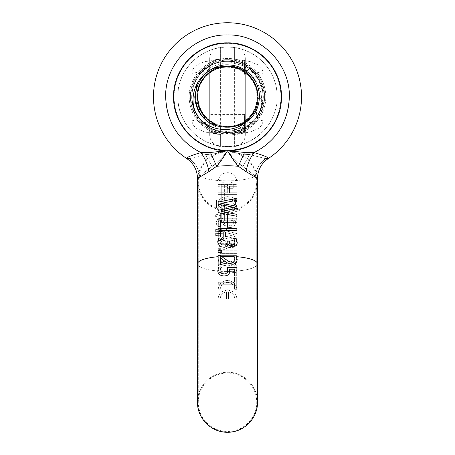 <?xml version="1.0" encoding="UTF-8"?>
<svg xmlns="http://www.w3.org/2000/svg" width="455" height="455" viewBox="0 0 455 455"><rect width="100%" height="100%" fill="white"/><g stroke="black" fill="none" stroke-linecap="round" stroke-linejoin="round"><path stroke-width="0.34" stroke-dasharray="2.27 1.71" d="M227.472 272.044L227.625 269.815L227.21 267.676L236.873 267.676L236.873 275.912L234.666 275.912L234.666 269.605L229.673 269.605L229.451 273.188L227.5 275.298L224.082 276.003L221.574 275.65L219.572 274.678L218.064 272.744L217.735 271.004L218.798 267.068L221.454 267.068L220.453 268.831L219.907 271.021L220.317 272.437L221.045 273.193L222.353 273.751L225.191 273.87L226.8 273.102L227.506 271.942M190.395 96.778A37.105 37.105 0 0 0 227.5 133.889A37.105 37.105 0 0 0 264.605 96.778A37.105 37.105 0 0 0 227.5 59.673A37.105 37.105 0 0 0 190.395 96.778A37.105 37.105 0 0 0 227.5 133.889A37.105 37.105 0 0 0 264.605 96.778C265.117 76.952 247.327 59.161 227.5 59.673C207.673 59.161 189.883 76.952 190.395 96.778M256.586 117.322C243.493 134.76 213.48 134.009 202.674 114.603C187.767 95.868 203.59 65.037 227.5 66.22L235.997 67.42C257.883 71.088 268.66 99.201 256.586 117.322C267.529 102.58 264.213 79.813 249.528 68.796C231.049 52.996 199.097 63.268 193.295 86.877C185.589 109.939 207.11 135.687 231.174 132.2C255.443 130.676 271.22 101.055 258.946 80.069C248.419 58.149 215.044 54.651 200.2 73.915C183.843 91.904 193.142 124.147 216.563 130.67C233.284 136.466 253.276 127.502 260.072 111.168C270.793 89.345 252.912 60.947 228.598 61.186C210.932 60.259 194.211 74.415 192.209 91.995C187.972 115.934 213.031 138.257 236.321 131.279C260.106 126.217 271.373 94.606 256.159 75.644C242.532 55.504 209.004 56.932 197.146 78.158C187.568 93.036 191.561 114.58 205.831 125.04C224.514 140.606 256.324 129.925 261.83 106.243C269.241 83.083 247.389 57.609 223.377 61.408C199.131 63.239 183.729 93.059 196.27 113.886M202.674 114.603C208.908 122.833 217.177 127.081 227.5 127.343C243.01 127.696 257.183 114.535 257.979 99.036C259.737 81.957 244.665 65.725 227.5 66.22C208.794 65.583 193.125 84.892 197.589 103.069C201.855 118.192 211.825 126.28 227.5 127.343C243.823 127.758 258.468 113.119 258.065 96.796C258.486 80.455 243.835 65.793 227.5 66.214C211.837 67.272 201.872 75.354 197.595 90.46C193.113 108.643 208.782 127.98 227.5 127.337C244.654 127.832 259.72 111.623 257.985 94.549C257.2 79.045 243.021 65.861 227.5 66.214C212.656 65.912 198.909 77.924 197.214 92.672C194.268 110.298 209.636 127.9 227.5 127.337C245.501 127.912 260.92 110.036 257.735 92.319C255.881 77.714 242.219 65.918 227.5 66.214C211.848 65.85 197.589 79.261 196.992 94.907C195.479 111.867 210.477 127.821 227.5 127.337C246.36 127.991 262.069 108.37 257.325 90.107C252.946 75.2 243.004 67.238 227.5 66.22L222.387 66.646M235.991 67.42L227.5 66.22C209.397 65.639 193.944 83.714 197.305 101.505C201.047 117.509 211.114 126.12 227.5 127.343C243.249 127.713 257.564 114.125 258.019 98.382C259.373 81.508 244.42 65.747 227.5 66.22C208.538 65.56 192.795 85.398 197.732 103.712C202.196 118.465 212.115 126.342 227.5 127.337C244.068 127.781 258.838 112.686 258.059 96.136C258.116 80.034 243.596 65.816 227.5 66.22C211.541 67.34 201.531 75.638 197.47 91.108C193.449 109.137 209.033 127.952 227.5 127.337C244.898 127.855 260.072 111.162 257.928 93.889C256.813 78.647 242.782 65.884 227.5 66.214C212.417 65.895 198.517 78.305 197.134 93.326C194.621 110.764 209.886 127.872 227.5 127.337C245.751 127.935 261.261 109.553 257.632 91.665C253.754 75.883 243.709 67.397 227.5 66.214C211.609 65.833 197.208 79.676 196.958 95.567C195.843 112.311 210.722 127.798 227.5 127.337C236.463 127.184 244.011 123.834 250.142 117.305M265.583 158.664C259.811 162.97 256.41 168.782 255.38 176.102L257.485 178.411L255.38 176.102C256.41 168.782 259.811 162.97 265.583 158.664L249.624 154.529L242.947 166.53C237.607 162.827 232.46 157.549 227.5 150.69L216.637 166.291L210.46 152.442L200.865 152.596C190.634 155.604 185.97 157.623 186.863 158.647L189.417 158.664L205.376 154.529C212.314 154.393 219.685 153.113 227.5 150.69C235.309 153.113 242.686 154.393 249.624 154.529L265.583 158.664L268.143 158.653C269.03 157.618 264.366 155.604 254.135 152.596L244.54 152.442L238.363 166.291L227.5 150.69C222.54 157.549 217.393 162.827 212.053 166.53L199.62 176.102L197.515 178.411L197.515 263.872A29.984 7.542 0 0 0 227.5 271.413A29.984 7.542 0 0 1 197.515 263.872A29.984 7.542 0 0 1 218.104 256.705L218.104 260.374L220.322 260.374L220.322 255.346L220.322 260.374L218.104 260.374L218.127 255.664L220.789 255.664L227.5 260.789M197.521 178.411L197.521 178.411C197.237 169.965 193.688 163.379 186.863 158.647A74.028 74.028 0 0 1 227.5 22.75A74.028 74.028 0 0 1 268.137 158.658C261.306 163.39 257.757 169.977 257.473 178.411L246.092 171.649L238.363 166.291A29.984 7.542 180 0 0 227.5 165.779A29.984 7.542 180 0 0 216.637 166.291L208.908 171.649L197.515 178.411L199.62 176.102C198.59 168.782 195.189 162.97 189.417 158.664L205.376 154.529L212.053 166.53C217.422 162.799 222.569 157.515 227.5 150.69C232.431 157.515 237.578 162.799 242.947 166.53L255.38 176.102L242.947 166.53L249.624 154.529C243.431 154.524 236.054 153.238 227.5 150.69C198.693 151.435 172.843 125.586 173.588 96.778C172.843 67.971 198.693 42.122 227.5 42.867C256.307 42.122 282.157 67.971 281.412 96.778C282.157 125.586 256.307 151.435 227.5 150.69A53.912 53.912 0 0 1 173.588 96.778A53.912 53.912 0 0 1 227.5 42.867A53.912 53.912 0 0 1 281.412 96.778A53.912 53.912 0 0 1 204.17 145.384M215.676 235.497L222.967 235.07L222.967 233.733L215.676 233.307L215.676 235.497L215.676 233.307L222.967 233.733L222.967 235.07L215.676 235.497M215.676 216.557L215.676 214.84L215.676 216.557L239.324 210.693L239.324 208.993L215.676 214.84L239.324 208.993L239.324 210.693L215.676 216.557M215.676 231.714L222.967 231.288L222.967 229.951L215.676 229.525L215.676 231.714L215.676 229.525L222.967 229.951L222.967 231.288L215.676 231.714M220.857 227.25L223.348 226.664L225.276 224.969L227.204 226.954L230.031 227.631L232.528 227.17L234.336 225.97L235.679 222.751L235.303 220.8L234.069 219.156L232.408 218.235L230.076 217.865L227.278 218.514L225.242 220.396L222.489 218.4L221.022 218.229L218.064 219.06L216.694 220.459L216.085 222.74L217.422 226.021L218.246 226.618L220.857 227.25L223.348 226.664L225.276 224.969L227.864 227.278L230.031 227.631L232.977 226.96L234.507 225.788L235.679 222.751L234.069 219.156L232.249 218.178L230.076 217.865L228.217 218.133L226.613 218.923L225.242 220.396L222.848 218.508L221.022 218.229L218.929 218.605L217.319 219.674L216.085 222.74L216.495 224.753L217.422 226.021L218.758 226.869L220.857 227.25M226.579 205.256L225.714 202.799L226.169 199.836L216.512 199.836L216.512 208.066L216.512 199.836L226.169 199.836L225.902 204.164L226.579 205.256L227.648 205.899L226.579 205.256M226.533 207.753L224.776 206.61L223.837 205.08L223.712 201.764L218.713 201.764L218.713 208.066L216.512 208.066L218.713 208.066L218.713 201.764L223.712 201.764L223.837 205.08L224.776 206.61L226.107 207.571L229.297 208.157L231.788 207.816L233.813 206.837L235.491 204.403L235.377 201.133L234.587 199.227L231.925 199.364L234.587 199.227L235.354 201.036L235.65 203.163L234.706 205.956L231.811 207.81L229.297 208.157L226.55 207.764M231.925 199.364L233.324 202.048L233.267 204.221L232.34 205.347L231.032 205.91L227.648 205.899L231.026 205.91L233.034 204.642L233.33 202.077L231.925 199.364M236.896 257.718L237.265 259.828L236.111 262.893L234.57 263.883L232.118 264.292L230.082 264.088L227.506 263.07L220.3 257.547L220.3 264.912L218.127 264.912L218.104 248.328L218.104 256.705M236.583 256.882A29.239 7.354 0 0 0 233.961 256.7L233.466 255.983L236.139 255.983L236.896 257.712M218.127 250.244L221.716 250.244L221.716 252.644L218.127 252.644L218.127 250.244M234.501 240.052L233.972 239.211M236.862 240.092L237.265 242.373L237.004 244.159L236.202 245.535L234.746 246.536L232.738 246.872L230.02 246.053L228.546 244.09L227.5 245.78L225.765 246.872L223.689 247.162L221.346 246.809L219.464 245.825L217.735 242.145M217.757 241.554L217.945 240.382M221.545 238.045L220.118 240.667M219.907 242.026L220.3 243.567L222.182 244.898L223.871 245.108L225.976 244.693L227.125 243.163M227.255 241.963L227.255 241.116M229.337 241.116L230.145 243.977L232.482 244.818L234.518 244.034L234.968 243.186L234.928 241.122M236.873 228.342L236.873 230.332L220.345 230.332L220.345 237.032L218.127 237.032L218.127 228.342M236.873 218.093L236.873 220.078L220.345 220.078L220.345 226.778L218.127 226.778L218.127 218.093M236.873 214.356L236.873 216.313L218.127 212.548L218.127 210.301M233.682 207.247L218.127 204.272L218.127 202.083M236.873 198.238L236.873 200.291L221.289 203.311M236.873 206.303L236.873 208.327L221.136 211.365M234.666 269.605L229.673 269.605M227.5 282.089L234.655 282.089L234.655 277.067L236.873 277.067L236.873 289.107L234.655 289.107L234.655 284.079L218.127 284.079L218.127 282.089L227.5 282.089M227.5 299.185L228.495 299.185L228.495 291.871L228.495 299.185L227.5 299.185M228.495 291.871C232.312 292.571 234.444 295.011 234.882 299.185L236.873 299.185C236.742 295.989 235.491 293.492 233.125 291.689L227.5 289.818L221.875 291.689C219.509 293.492 218.258 295.989 218.127 299.185L220.118 299.185C220.561 295.005 222.688 292.565 226.505 291.871L226.505 299.185L226.505 291.871C222.546 292.73 220.413 295.164 220.118 299.185L218.127 299.185C218.207 296.086 219.458 293.583 221.875 291.689L227.5 289.818L233.125 291.689C235.536 293.572 236.782 296.074 236.873 299.185L234.882 299.185C234.558 295.13 232.425 292.69 228.495 291.871M225.885 221.613L227.5 220.362L229.894 219.884L232.704 220.703L233.813 222.768L232.863 224.798L231.999 225.282L229.132 225.447L227.5 224.395L225.885 221.613L227.181 220.521L229.894 219.884L231.783 220.203L233.045 220.993L233.813 222.768L233.131 224.548L232.289 225.157L230.27 225.561L227.87 224.787L225.885 221.613M218.781 224.599L217.939 222.74L218.576 221.056L220.732 220.248L222.307 220.607L223.468 221.676L224.639 223.786L222.916 224.963L220.885 225.276L218.633 224.469L217.939 222.74L218.645 220.988L220.732 220.248L222.785 220.931L224.639 223.786L222.916 224.963L220.885 225.276L218.781 224.599M227.506 260.778L229.456 261.779L231.982 262.239L234.336 261.511L235.093 259.674L233.984 256.728M223.394 261.534L227.494 261.056L231.686 261.551L234.723 262.939L237.18 267.767L236.873 269.798L235.571 272.414L232.596 272.414L234.757 269.371L234.763 266.397L233.159 264.503L230.81 263.49L227.494 263.121L224.235 263.468L221.83 264.457L220.061 266.704L220.152 269.326L220.794 270.577L222.358 272.249L220.794 270.577L219.896 267.767L220.163 266.425L221.83 264.457L227.494 263.121L230.81 263.49L233.159 264.503L234.37 265.68L235.025 267.767L234.097 270.668L232.596 272.414L235.571 272.414L236.634 270.424L237.18 267.767L236.765 265.504L235.957 264.11L234.723 262.939L227.5 261.056L223.394 261.534L220.356 262.922L218.656 264.673L217.774 267.796L218.258 270.424L219.35 272.414L222.358 272.249L219.35 272.414L217.911 269.201L218.173 265.618L220.356 262.922L223.382 261.534M227.5 282.43C231.822 282.703 234.28 285.166 234.882 289.818L236.873 289.818C236.117 283.92 232.994 280.792 227.5 280.445C222.006 280.798 218.883 283.92 218.127 289.818L220.118 289.818C220.715 285.166 223.172 282.709 227.5 282.43C231.993 282.891 234.45 285.353 234.882 289.818L236.873 289.818C236.373 284.17 233.25 281.048 227.5 280.445C221.795 281.025 218.667 284.147 218.127 289.818L220.118 289.818C220.527 285.353 222.984 282.896 227.5 282.43M257.485 178.411L257.485 263.872A29.984 7.542 0 0 1 227.5 271.413A29.984 7.542 0 0 0 257.485 263.872A29.984 7.542 0 0 0 227.5 256.33A29.984 7.542 0 0 0 220.322 256.546M220.322 255.346L236.85 255.346L236.85 253.355L236.85 255.346L220.322 255.346M236.85 253.355L220.322 253.355L220.322 248.328L220.322 253.355L236.85 253.355M220.322 248.328L218.104 248.328L220.322 248.328M235.48 246.246L237.129 243.869L236.97 241.389L236.407 240.416L233.762 238.67L228.615 237.942L224.207 238.34L220.777 239.58L218.554 241.69L217.757 244.671L218.013 246.371L220.43 246.371L218.013 246.371L217.82 245.603L218.138 242.532L219.122 240.923L220.777 239.58L224.201 238.34L228.615 237.942L232.812 238.38L235.542 239.597L237.243 242.907L236.941 244.437L235.48 246.246L233.438 247.281L235.48 246.246M220.43 246.28L219.93 244.392L220.874 241.935L222.137 240.985L226.186 240.007L225.219 241.469L224.878 243.118L225.1 244.659L225.987 246.036L228.905 247.497L233.438 247.281L230.77 247.662L227.966 247.258L225.987 246.036L225.1 244.659L224.878 243.118L225.185 241.554L226.186 240.007L222.575 240.775L220.982 241.815L219.93 244.392L220.43 246.28M221.255 185.174L221.255 200.792L221.255 185.174L222.171 182.961L224.378 182.051L230.622 182.051L232.829 182.961L233.745 185.174L233.745 188.302L227.5 188.302L227.5 184.133L227.5 188.302L233.745 188.302L233.745 185.174L232.829 182.961L230.622 182.051L224.378 182.051L222.171 182.961L221.255 185.174M227.5 184.133L224.378 184.133L224.378 200.792L236.873 200.792L236.873 182.051L236.873 200.792L224.378 200.792L224.378 184.133L227.5 184.133M236.873 182.051C236.845 179.532 235.935 177.325 234.137 175.437C232.277 173.639 230.065 172.718 227.5 172.684C224.912 172.729 222.7 173.645 220.863 175.437C219.071 177.308 218.161 179.515 218.127 182.051L218.127 200.792L221.255 200.792L218.127 200.792L218.127 182.051C218.15 179.549 219.06 177.342 220.863 175.437C222.683 173.651 224.895 172.735 227.5 172.684C230.071 172.718 232.283 173.639 234.137 175.437C235.923 177.302 236.833 179.503 236.873 182.051M218.127 227.346L219.52 230.674L222.813 232.027L226.095 230.691L227.5 227.346L227.5 215.164L227.5 227.346L226.095 230.691L222.813 232.027L219.52 230.674L218.127 227.346L218.127 203.92L218.127 227.346M227.5 215.164L236.873 215.164L236.873 203.92L236.873 215.164L227.5 215.164M236.873 203.92L224.378 203.92L224.378 221.096L222.813 222.66L221.716 222.205L221.255 221.096L221.255 203.92L221.255 221.096L221.716 222.205L222.813 222.66L224.378 221.096L224.378 203.92L236.873 203.92M221.255 203.92L218.127 203.92L221.255 203.92M236.873 258.031L236.071 262.069L233.364 264.628L230.759 265.578L227.483 265.896L222.859 265.129L219.634 263.03L218.514 261.13L218.127 254.84L218.377 260.664L218.827 261.852L221.437 264.469L224.184 265.532L227.483 265.896L232.186 265.157L233.984 264.275L235.383 263.058L236.475 261.136L236.873 254.84L236.873 258.031M218.127 254.84L236.873 254.84L218.127 254.84M218.127 211.131L218.127 219.27L218.127 211.131L236.873 211.131L236.873 212.997L220.345 212.997L220.345 219.27L218.127 219.27L220.345 219.27L220.345 212.997L236.873 212.997L236.873 211.131L218.127 211.131M223.371 231.999L218.127 230.725L218.127 220.743L218.127 230.725L223.371 231.999L223.371 237.362L223.371 231.999M218.127 220.743L236.873 220.743L236.873 222.614L220.345 222.614L220.345 228.888L218.309 228.888L236.873 233.58L236.873 235.872L218.127 240.61L218.127 238.636L218.127 240.61L236.873 235.872L236.873 233.58L218.309 228.888L220.345 228.888L220.345 222.614L236.873 222.614L236.873 220.743L218.127 220.743M218.127 238.636L223.371 237.362L218.127 238.636M236.873 186.283L229.519 186.283L229.519 192.738L236.873 192.738L236.873 194.609L218.127 194.609L218.127 192.738L218.127 194.609L236.873 194.609L236.873 192.738L229.519 192.738L229.519 186.283L236.873 186.283L236.873 184.417L236.873 186.283M218.127 192.738L227.301 192.738L227.301 186.283L227.301 192.738L218.127 192.738M227.301 186.283L218.127 186.283L218.127 184.417L218.127 186.283L227.301 186.283M218.127 184.417L236.873 184.417L218.127 184.417M222.034 250.239L236.873 250.239L236.873 251.985L218.127 251.985L218.127 249.892L218.127 251.985L236.873 251.985L236.873 250.239L222.034 250.239L236.873 244.602L222.034 250.239M218.127 249.892L234.291 243.692L218.127 243.692L218.127 241.946L218.127 243.692L234.291 243.692L218.127 249.892M218.127 241.946L236.873 241.946L236.873 244.602L236.873 241.946L218.127 241.946M234.729 207.395L231.953 208.566L227.5 209.084L223.382 208.652L220.288 207.395L218.662 205.87L217.735 202.867L220.288 198.346L222.91 197.208L227.5 196.657L231.618 197.089L234.729 198.346L237.265 202.867L236.918 204.784L234.729 207.395L231.663 208.64L227.5 209.084L222.922 208.532L220.288 207.395L218.081 204.813L217.735 202.867L220.288 198.346L223.394 197.083L227.5 196.657L232.113 197.214L234.729 198.346L237.265 202.867L236.6 205.45L234.729 207.395M189.417 158.664C195.189 162.97 198.59 168.782 199.62 176.102L212.053 166.53L205.376 154.529C211.569 154.524 218.946 153.238 227.5 150.69L210.46 152.442M246.092 171.649C247.213 164.608 249.892 158.255 254.135 152.596C276.589 140.749 288.322 122.145 289.346 96.778A61.846 61.846 0 0 1 249.624 154.529A61.846 61.846 0 0 0 289.346 96.778C290.199 63.728 260.55 34.08 227.5 34.933C194.45 34.08 164.801 63.728 165.654 96.778A61.846 61.846 0 0 1 227.5 34.933A61.846 61.846 0 0 1 289.346 96.778A61.846 61.846 0 0 0 227.5 34.933A61.846 61.846 0 0 0 205.376 154.529A61.846 61.846 0 0 1 165.654 96.778C166.678 122.145 178.411 140.749 200.865 152.596C205.108 158.255 207.787 164.608 208.908 171.649M244.54 152.442L227.5 150.69A53.912 53.912 0 0 0 227.875 150.69M227.614 244.58L226.96 242.68L227.995 240.007L233.119 240.507L234.132 241.025L235.195 242.907L234.416 244.619L233.233 245.29L230.878 245.609L228.609 245.245L227.614 244.58L226.96 242.68L227.995 240.007L232.312 240.263L234.132 241.025L235.127 242.31L234.513 244.528L233.495 245.194L230.878 245.609L228.945 245.364L227.614 244.58M227.517 263.951C230.349 263.963 232.374 263.252 233.591 261.83C231.874 263.411 229.849 264.122 227.517 263.951L223.871 263.468L221.534 262.012L220.521 260.192L220.288 256.711L234.712 256.711L234.712 258.139L234.712 256.711L220.288 256.711L220.55 260.3L221.534 262.012L223.871 263.468L227.5 263.951M234.45 260.243L234.712 258.139L234.45 260.243L233.591 261.83L234.444 260.249M225.498 236.845L234.336 234.672L225.498 232.516L225.498 236.845L234.336 234.672L225.498 232.516L225.498 236.845M230.753 198.898L225.231 198.733L221.852 199.762L220.88 200.501L219.89 202.867L221.346 205.649L223.502 206.672L227.5 207.139L233.165 205.984L234.871 204.158L234.956 201.787L233.165 199.756L230.753 198.898M227.5 135.01C245.313 135.345 262 121.565 265.043 104.007C270.179 81.422 250.648 57.774 227.5 58.547C209.687 58.212 193 71.992 189.957 89.55C184.821 112.135 204.352 135.783 227.5 135.01C209.687 135.345 193 121.565 189.957 104.007C184.821 81.422 204.352 57.774 227.5 58.547C245.313 58.212 262 71.992 265.043 89.55C270.179 112.135 250.648 135.783 227.5 135.01M230.975 198.943L227.5 198.602L223.206 199.165L221.13 200.268L219.89 202.867L221.994 206.064L224.326 206.866L227.5 207.139L230.787 206.832L233.165 205.984L234.365 205.006L235.11 202.867L233.165 199.756L230.975 198.943M244.557 74.313L244.557 62.307L244.557 74.313L245.302 74.313L245.302 64.388L244.557 64.388M245.302 64.388L245.302 74.313M245.302 74.102L244.557 74.102M245.302 134.612L245.302 58.945L245.302 134.612C245.319 137.717 244.278 140.51 242.174 142.989C240.2 145.185 237.681 146.334 234.621 146.442L234.621 134.424L237.231 134.293L242.174 131.882L245.302 124.67M245.302 114.58L245.302 78.977L245.302 114.58L209.698 114.58L209.698 96.778L209.698 114.58M244.557 122.657L245.302 122.657L245.302 129.499L245.302 120.802L245.302 122.668L244.557 122.668L244.557 120.802L244.557 129.499L244.557 114.489L245.302 114.489L245.302 118.596L245.302 116.855L244.557 116.855M245.302 123.322L244.557 123.322L244.557 125.284L245.302 125.284L245.302 114.558L244.557 114.558M244.557 116.878L245.302 116.878L245.302 132.189L245.302 120.672L245.302 122.458L245.302 121.906L244.557 121.912L244.557 120.672L244.557 121.007L245.302 121.007M245.302 132.115L244.557 132.189L244.557 125.284M245.302 120.831L244.557 120.831M244.557 121.007L244.557 122.458L245.302 122.446L244.557 122.458L244.557 121.946L245.302 121.946L245.302 125.239L244.557 125.239L245.302 125.25M245.302 124.818L244.557 124.772L244.557 132.115M245.302 71.52L244.557 71.52L244.557 72.982L245.302 72.897M245.302 62.585L244.557 62.597L244.557 71.685L244.557 69.746L245.302 69.746M245.302 71.594L244.557 71.594M245.302 64.172L244.557 64.172M245.302 63.643L244.557 63.643M245.302 62.307L244.557 62.307M245.302 63.603L244.557 63.603L245.302 63.586L244.557 63.586L244.557 61.778L245.302 61.778M245.302 64.923L244.557 64.923M245.302 58.945C245.325 55.851 244.284 53.059 242.174 50.568C240.2 48.372 237.681 47.223 234.621 47.115L234.621 146.442L220.379 146.442L220.379 134.424L217.769 134.293L212.826 131.882L209.698 124.67L209.698 134.612L209.698 58.945L209.698 124.67M209.698 58.945C209.675 55.851 210.716 53.059 212.826 50.568C214.8 48.372 217.319 47.223 220.379 47.115L234.621 47.115L234.621 59.133L237.231 59.264L242.174 61.675L245.302 68.887M245.302 70.206L263.109 73.352C262.95 70.019 261.25 67.181 258.002 64.837L249.863 61.499L246.138 61.169L208.862 61.169L205.137 61.499L196.998 64.837C193.75 67.181 192.044 70.019 191.891 73.352L209.698 70.206M263.109 73.352L263.109 120.205C262.95 123.538 261.25 126.376 258.002 128.719L249.863 132.058L234.621 134.424M245.302 118.926L244.557 118.926L244.557 122.668M245.302 117.049L244.557 117.049L244.557 118.926M245.302 119.619L244.557 119.619L244.557 117.049M244.557 119.619L244.557 123.322M245.302 123.874L244.557 123.874M245.302 129.499L244.557 129.499M245.302 128.304L244.557 128.304M245.302 120.802L244.557 120.802M245.302 116.719L244.557 116.719M245.302 118.596L244.557 118.596M245.302 121.019L244.557 121.019L244.557 124.772L245.302 124.784M245.302 120.575L244.557 120.575L244.557 121.019M245.302 118.698L244.557 118.698L244.557 120.575M245.302 120.473L244.557 120.473L244.557 118.698M245.302 127.974L244.557 127.974L244.557 120.473M245.302 125.819L244.557 125.819L244.557 127.974M244.557 125.819L244.557 114.489M245.302 128.805L244.557 128.805M245.302 131.484L244.557 131.484M245.302 130.812L244.557 130.812M244.557 72.897L244.557 61.778M245.302 67.875L244.557 67.875M245.302 63.387L244.557 63.387M245.302 61.317L244.557 61.317L245.302 61.254M244.557 63.603L244.557 62.585M245.302 64.109L244.557 64.109M245.302 67.653L244.557 67.653M245.302 69.734L244.557 69.746M244.557 71.52L244.557 69.734M191.891 73.352L191.891 120.205C192.044 123.538 193.75 126.376 196.998 128.719L205.137 132.058L208.862 132.388L246.138 132.388M244.557 126.171L244.557 130.955L244.557 126.171M244.557 130.955L244.557 130.517L245.302 130.517L245.302 130.955L244.557 130.955M245.302 126.001L245.302 130.955L245.302 125.99L244.557 126.001M209.698 134.612C209.675 137.706 210.716 140.498 212.826 142.989C214.8 145.185 217.319 146.334 220.379 146.442L220.379 47.115L220.379 59.133L217.769 59.264L212.826 61.675L209.698 68.887M174.089 96.778A53.411 53.411 0 0 0 227.5 150.19A53.411 53.411 0 0 0 280.911 96.778A53.411 53.411 0 0 0 227.5 43.367A53.411 53.411 0 0 0 174.089 96.778A53.411 53.411 0 0 1 227.5 43.367A53.411 53.411 0 0 1 280.911 96.778A53.411 53.411 0 0 1 227.5 150.19A53.411 53.411 0 0 1 174.089 96.778A53.411 53.411 0 0 1 227.5 43.367A53.411 53.411 0 0 1 280.911 96.778A53.411 53.411 0 0 1 227.5 150.19A53.411 53.411 0 0 1 174.089 96.778M245.302 126.581L244.557 126.581M245.302 128.651L244.557 128.651M245.302 130.119L244.557 130.119M245.302 126.325L244.557 126.325M219.776 131.546C203.863 128.299 191.606 113.016 191.885 96.778C191.282 85.807 199.171 73.642 203.249 70.707L212.536 64.468C217.74 62.227 222.757 61.124 227.58 61.169C231.282 61.067 235.61 61.897 240.558 63.654C243.624 64.695 247.059 66.783 250.876 69.916C258.525 76.394 262.603 85.347 263.109 96.778L263.047 98.832L263.109 96.778C263.496 114.421 248.896 130.67 231.316 132.183C218.138 133.178 207.4 128.537 199.097 118.254C194.484 112.379 192.084 105.219 191.891 96.778A35.609 35.609 0 0 1 227.5 61.169A35.609 35.609 0 0 1 263.109 96.778A35.609 35.609 0 0 1 230.52 132.257A35.609 35.609 0 0 1 192.402 102.796M229.354 126.581C206.456 129.129 189.126 100.828 201.792 81.581C214.095 57.865 253.765 65.093 256.916 91.626C261.215 111.452 241.161 130.921 221.471 126.029C195.041 122.088 189.007 82.213 213.082 70.627C235.73 56.454 266.226 82.838 255.454 107.289C247.446 132.78 207.122 132.536 199.421 106.948C191.748 88.168 208.134 65.52 228.37 66.93C255.084 66.231 267.932 104.451 246.229 120.035C230.958 133.389 204.215 125.239 198.983 105.64C189.655 80.603 221.636 56.039 243.419 71.515C261.005 81.627 261.978 109.564 245.137 120.876C224.48 137.825 190.873 115.542 198.437 89.919C202.299 70.002 228.404 60.014 244.568 72.277C267.307 86.313 257.138 125.335 230.44 126.496C204.039 130.596 186.413 94.327 205.956 76.099C223.359 55.828 260.328 71.953 257.314 98.502L263.047 98.832C262.586 105.884 260.3 112.231 256.193 117.868C260.3 112.231 262.586 105.884 263.047 98.832L257.314 98.502L256.193 117.868M250.722 118.596C242.953 128.31 232.636 132.627 219.782 131.541A35.609 35.609 0 0 0 263.109 96.778C263.849 118.522 241.451 136.762 220.311 131.66C204.158 128.629 191.589 113.21 191.891 96.778C191.464 78.567 207.048 61.971 225.248 61.237C245.035 59.429 263.673 76.918 263.109 96.778L261.034 108.779L255.027 119.369L245.808 127.32L234.45 131.705L222.273 132.001L210.716 128.185L201.116 120.694L194.598 110.411M191.891 96.778C191.418 77.97 208.083 61.027 226.891 61.169C246.132 60.339 263.621 77.526 263.109 96.778C263.422 113.363 250.603 128.89 234.268 131.745C213.219 136.54 191.168 118.357 191.891 96.778C191.367 77.367 209.152 60.1 228.541 61.18C247.196 61.271 263.57 78.129 263.109 96.778C263.456 113.949 249.681 129.88 232.642 132.018C212.013 135.687 191.225 117.731 191.891 96.778C191.31 76.758 210.267 59.19 230.185 61.266C248.22 62.221 263.519 78.726 263.115 96.778C263.468 114.159 249.34 130.227 232.056 132.098C211.586 135.374 191.248 117.504 191.896 96.778C191.254 76.144 211.416 58.308 231.822 61.431C249.198 63.188 263.479 79.312 263.115 96.778C263.405 113.09 251.029 128.418 235.03 131.586C213.81 136.932 191.14 118.658 191.891 96.778C191.208 75.638 212.377 57.609 233.136 61.618C249.966 63.979 263.445 79.79 263.109 96.778C263.832 118.368 241.753 136.551 220.703 131.734C204.38 128.873 191.583 113.352 191.891 96.778C191.316 76.776 210.238 59.218 230.139 61.266C248.191 62.198 263.519 78.709 263.109 96.778C263.724 117.225 243.948 134.976 223.689 132.183C206.104 130.67 191.51 114.427 191.891 96.778C191.413 77.89 208.231 60.896 227.125 61.169C246.286 60.469 263.61 77.612 263.109 96.778C263.627 116.099 246.001 133.326 226.698 132.382C207.958 132.422 191.424 115.513 191.891 96.778C191.498 78.977 206.354 62.636 224.11 61.328C244.244 58.809 263.712 76.497 263.104 96.778C263.815 75.354 242.071 57.222 221.124 61.743C204.613 64.428 191.572 80.052 191.891 96.778L192.3 102.136M262.666 91.21L263.109 96.778A35.609 35.609 0 0 0 262.671 91.21L258.611 80.131L251.666 71.492L242.39 65.475L231.76 62.688L221.033 63.347L211.16 67.255L202.987 74.034L197.424 82.884M199.62 176.102C205.046 179.122 214.339 180.709 227.5 180.868C240.661 180.709 249.954 179.122 255.38 176.102A29.984 7.542 180 0 1 227.5 180.868A29.984 7.542 180 0 1 199.62 176.102M221.955 256.648A29.239 7.354 180 0 0 218.127 256.904A29.239 7.354 0 0 1 220.322 256.739M245.302 123.35L263.109 120.205M245.302 120.78L244.557 120.78M245.302 122.378L244.557 122.378M245.302 122.014L244.557 122.014M245.302 121.695L244.557 121.695M245.302 118.163L244.557 118.163M245.302 122.543L244.557 122.543M245.302 124.386L244.557 124.386M245.302 120.302L244.557 120.302M245.302 118.419L244.557 118.419M245.302 125.762L244.557 125.762M245.302 126.479L244.557 126.479M245.302 121.946L244.557 121.946M245.302 125.079L244.557 125.079M245.302 72.743L244.557 72.743M245.302 72.368L244.557 72.368M245.302 72.015L244.557 72.015M245.302 61.334L244.557 61.334M245.302 62.841L244.557 62.841M245.302 70.912L244.557 70.912M245.302 70.821L244.557 70.821M234.621 59.133L246.138 61.169M177.837 96.778C177.359 120.495 196.207 142.574 219.702 145.827C248.646 151.384 278.107 126.234 277.163 96.778C277.641 73.062 258.793 50.983 235.298 47.73C206.354 42.173 176.893 67.323 177.837 96.778A49.663 49.663 0 0 0 227.5 146.442A49.663 49.663 0 0 0 277.163 96.778A49.663 49.663 0 0 0 227.5 47.115A49.663 49.663 0 0 0 177.837 96.778M220.379 134.424L208.862 132.388M208.862 61.169L220.379 59.133M191.891 120.205L209.698 123.35M245.302 127.03L244.557 127.03M190.952 96.778C190.605 114.216 204.449 130.448 221.721 132.866C243.033 136.978 264.742 118.471 264.048 96.778C264.395 79.341 250.551 63.108 233.279 60.691C211.967 56.579 190.258 75.086 190.952 96.778M257.485 181.113L257.485 402.265C257.9 386.238 243.527 371.866 227.5 372.275C217.814 372.491 209.914 376.365 203.806 383.884C199.671 389.315 197.572 395.44 197.515 402.265L197.515 181.113C197.572 187.938 199.671 194.063 203.806 199.495C209.914 207.014 217.814 210.887 227.5 211.103C236.822 210.91 244.523 207.287 250.608 200.228C255.118 194.655 257.411 188.285 257.485 181.113C257.411 173.924 255.107 167.537 250.569 161.952C244.21 154.643 236.185 151.037 226.499 151.145C217.558 151.606 210.176 155.24 204.358 162.048C199.864 167.611 197.584 173.969 197.515 181.113M257.485 263.872L257.485 402.265C257.9 386.238 243.522 371.866 227.5 372.275C211.478 371.866 197.1 386.238 197.515 402.265L197.515 263.872M256.739 299.515L256.739 181.113C256.694 175.107 254.999 169.613 251.643 164.625C246.144 156.947 238.682 152.715 229.269 151.93C219.828 151.572 211.911 154.871 205.524 161.832C200.769 167.377 198.346 173.81 198.261 181.113L198.261 402.265C198.363 409.955 201.013 416.632 206.206 422.303C212.838 429.031 220.857 432.057 230.281 431.368C244.858 430.299 257.064 416.877 256.739 402.265C256.677 395.611 254.629 389.639 250.603 384.344C244.642 377.013 236.941 373.236 227.5 373.026C218.411 373.214 210.904 376.746 204.972 383.628C200.57 389.059 198.335 395.27 198.261 402.265L198.261 181.113C198.335 188.108 200.57 194.319 204.972 199.751C210.904 206.633 218.411 210.164 227.5 210.352C236.941 210.142 244.642 206.371 250.603 199.034C254.629 193.745 256.677 187.767 256.739 181.113L256.739 299.515M268.137 158.658L268.831 158.198M245.302 78.977L209.698 78.977M245.302 132.223L244.557 132.223M245.302 120.621L244.557 120.621M245.302 124.75L244.557 124.75M245.302 73.045L244.557 73.045M245.302 62.557L244.557 62.557M245.302 71.719L244.557 71.719M237.231 134.293L249.863 132.058M249.863 61.499L237.231 59.264M217.769 59.264L205.137 61.499M205.137 132.058L217.769 134.293M245.302 130.977L244.557 130.977M244.557 125.955L245.302 125.955"/><path stroke-width="0.68" d="M229.673 269.605L229.542 272.926L228.609 274.45L226.846 275.599L224.082 276.003L221.579 275.65L219.572 274.678L218.303 273.239L217.735 271.004L218.798 267.068L221.454 267.068L220.049 269.917L220.106 272.033L221.045 273.193L224.099 273.95L225.737 273.739L227.341 272.369L227.665 270.64L227.21 267.676L236.873 267.676L236.873 275.912L234.666 275.912L234.666 269.605M196.27 113.886C186.027 93.224 201.468 67.425 222.387 66.646L227.5 66.22C252.974 64.877 268.245 99.332 250.142 117.305C237.794 134.697 208.145 133.497 196.27 113.886M189.417 158.664L186.863 158.647A74.028 74.028 0 0 1 227.5 22.75A74.028 74.028 0 0 1 268.143 158.653C269.098 157.657 264.429 155.638 254.135 152.596L244.54 152.442L227.5 150.69L210.46 152.442L200.865 152.596C190.571 155.633 185.902 157.652 186.857 158.653L186.903 158.681M268.08 158.687L268.143 158.653C261.312 163.379 257.763 169.965 257.479 178.411L246.092 171.649C247.213 164.608 249.892 158.255 254.135 152.596C276.589 140.749 288.322 122.145 289.346 96.778C290.199 63.728 260.55 34.08 227.5 34.933C194.45 34.08 164.801 63.728 165.654 96.778C166.678 122.145 178.411 140.749 200.865 152.596C205.108 158.255 207.787 164.608 208.908 171.649L216.637 166.291C220.294 162.134 223.917 156.935 227.5 150.69C231.083 156.935 234.706 162.134 238.363 166.291L246.092 171.649M223.041 257.547L229.058 261.614L231.982 262.239L233.364 262.046L234.905 260.692L234.928 258.594L233.466 255.983L236.139 255.983L237.265 259.828L236.054 262.95L234.626 263.854L232.118 264.292L228.364 263.519L225.162 261.511L220.3 257.547L220.3 264.912L218.127 264.912L218.127 256.705A29.984 7.542 0 0 0 197.515 263.872L197.515 178.411L208.908 171.649M244.54 152.442L238.363 166.291A29.984 7.542 0 0 0 227.5 165.779A29.984 7.542 0 0 0 216.637 166.291L210.46 152.442M236.498 256.677A29.984 7.542 0 0 1 257.485 263.872L257.479 178.377M218.127 256.705L218.127 255.664L220.789 255.664L223.035 257.541M218.127 250.244L221.716 250.244L221.716 252.644L218.127 252.644L218.127 250.244M234.501 240.052L233.455 238.46L236.111 238.46L237.265 242.373L237.01 244.153L236.202 245.535L232.738 246.872L230.02 246.053L228.546 244.09L227.631 245.637L226.129 246.735L223.689 247.162L221.357 246.809L219.464 245.825L217.735 242.145L218.889 238.045L221.545 238.045L220.436 239.887L219.907 242.026L220.459 243.812L222.182 244.898L225.549 244.875L226.59 244.216L227.255 241.116L229.337 241.116L229.582 243.118L230.145 243.977L232.482 244.818L233.654 244.619L234.956 243.209L234.501 240.052L234.928 241.122M218.127 228.342L236.873 228.342L236.873 230.332L220.345 230.332L220.345 237.032L218.127 237.032L218.127 228.342L236.873 228.342M218.127 218.093L236.873 218.093L236.873 220.078L220.345 220.078L220.345 226.778L218.127 226.778L218.127 218.093L236.873 218.093M218.127 212.548L218.127 210.301L233.682 207.247L218.127 204.272L218.127 202.083L236.873 198.238L236.873 200.291L221.289 203.311L236.873 206.303L236.873 208.327L221.136 211.365L236.873 214.356L236.873 216.313L218.127 212.548M227.5 282.089L234.655 282.089L234.655 277.067L236.873 277.067L236.873 289.107L234.655 289.107L234.655 284.079L218.127 284.079L218.127 282.089L227.5 282.089M227.341 272.369L227.5 271.942M233.972 239.211L233.455 238.579M233.455 238.46L236.111 238.46L236.907 240.234M217.735 242.145L217.757 241.554M217.945 240.382L218.889 238.045L221.545 238.045M219.998 241.127L220.004 242.799M227.113 243.209L227.255 241.963M227.255 241.116L229.337 241.116M218.127 210.301L233.682 207.247M218.127 202.083L236.873 198.238M221.289 203.311L236.873 206.303M221.136 211.365L236.873 214.356M228.063 284.079L227.056 284.079M186.163 158.192L186.857 158.653C193.682 163.379 197.237 169.965 197.515 178.411L197.515 178.388M265.583 158.664L268.126 158.647M192.402 102.796A35.609 35.609 0 0 1 191.891 96.778M194.598 110.411L192.3 102.136M229.354 126.581C237.391 126.689 244.511 124.027 250.722 118.596C256.37 112.419 259.253 105.145 259.361 96.778C259.737 80.575 245.95 65.776 229.764 64.997C211.984 63.222 195.132 78.92 195.639 96.778C195.838 106.663 199.682 114.842 207.167 121.309C213.952 125.921 221.352 127.679 229.354 126.581M197.424 82.884L194.791 96.778C195.314 106.84 199.438 115.018 207.167 121.303M227.5 42.867A53.912 53.912 0 0 1 281.412 96.778C282.157 125.586 256.307 151.435 227.5 150.69C198.693 151.435 172.843 125.586 173.588 96.778C172.843 67.971 198.693 42.122 227.5 42.867C256.307 42.122 282.157 67.971 281.412 96.778A53.912 53.912 0 0 1 227.875 150.69M221.733 256.466A29.984 7.542 0 0 1 227.5 256.33A29.984 7.542 0 0 1 233.807 256.495M204.17 145.384A53.912 53.912 0 0 1 227.244 42.867M257.485 402.192L257.485 181.113M197.515 181.113L197.515 402.265C197.589 409.449 199.887 415.825 204.414 421.404C210.767 428.724 218.787 432.335 228.478 432.233C237.419 431.778 244.801 428.149 250.625 421.353C255.13 415.785 257.416 409.42 257.485 402.265L257.485 263.872M197.515 263.872L197.515 402.265C197.1 418.287 211.478 432.665 227.5 432.25C243.522 432.665 257.9 418.287 257.485 402.265"/></g></svg>
